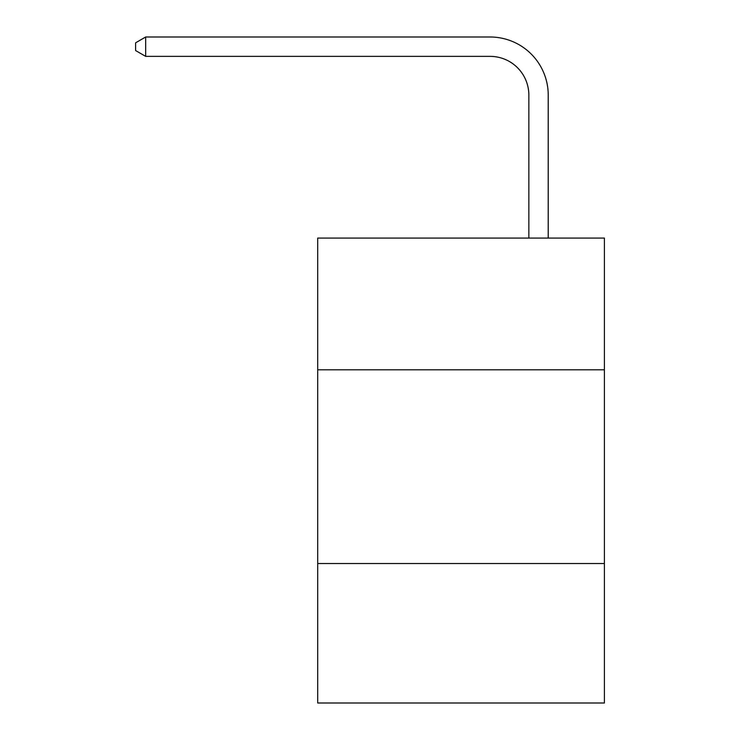 <?xml version="1.0" encoding="UTF-8"?>
<svg xmlns="http://www.w3.org/2000/svg" width="740" height="740" viewBox="0 0 740 740"><rect width="100%" height="100%" fill="white"/><g stroke="black" fill="none" stroke-linecap="round" stroke-linejoin="round"><path stroke-width="1.11" d="M604.395 369.806L604.395 238.077L317.7 238.077L317.7 369.806L604.395 369.806L604.395 703L317.7 703L317.7 369.806M604.395 563.519L317.7 563.519M528.85 238.077L528.85 95.118A38.739 38.739 56.8 0 0 490.102 56.37L145.678 56.37L135.605 50.56L135.605 42.809L145.678 37L490.102 37A58.118 58.118 -123.2 0 1 548.22 95.118L548.22 238.077M528.85 95.118A38.739 38.739 56.8 0 0 490.102 56.37A38.739 38.739 56.8 0 1 528.85 95.118A38.739 38.739 56.8 0 0 490.102 56.37A38.739 38.739 56.8 0 1 528.85 95.118A38.739 38.739 56.8 0 0 490.102 56.37A38.739 38.739 56.8 0 1 528.85 95.118A38.739 38.739 56.8 0 0 490.102 56.37A38.739 38.739 56.8 0 1 528.85 95.118A38.739 38.739 56.8 0 0 490.102 56.37A38.739 38.739 56.8 0 1 528.85 95.118A38.739 38.739 56.8 0 0 490.102 56.37A38.739 38.739 56.8 0 1 528.85 95.118A38.739 38.739 56.8 0 0 490.102 56.37A38.739 38.739 56.8 0 1 528.85 95.118A38.739 38.739 56.8 0 0 490.102 56.37A38.739 38.739 56.8 0 1 528.85 95.118A38.739 38.739 56.8 0 0 490.102 56.37A38.739 38.739 56.8 0 1 528.85 95.118A38.739 38.739 56.8 0 0 490.102 56.37A38.739 38.739 56.8 0 1 528.85 95.118A38.739 38.739 56.8 0 0 490.102 56.37A38.739 38.739 56.8 0 1 528.85 95.118A38.739 38.739 56.8 0 0 490.102 56.37A38.739 38.739 56.8 0 1 528.85 95.118A38.739 38.739 56.8 0 0 490.102 56.37A38.739 38.739 56.8 0 1 528.85 95.118A38.739 38.739 56.8 0 0 490.102 56.37A38.739 38.739 56.8 0 1 528.85 95.118A38.739 38.739 56.8 0 0 490.102 56.37A38.739 38.739 56.8 0 1 528.85 95.118A38.739 38.739 56.8 0 0 490.102 56.37A38.739 38.739 56.8 0 1 528.85 95.118M145.678 56.37L145.678 37L490.102 37"/></g></svg>
